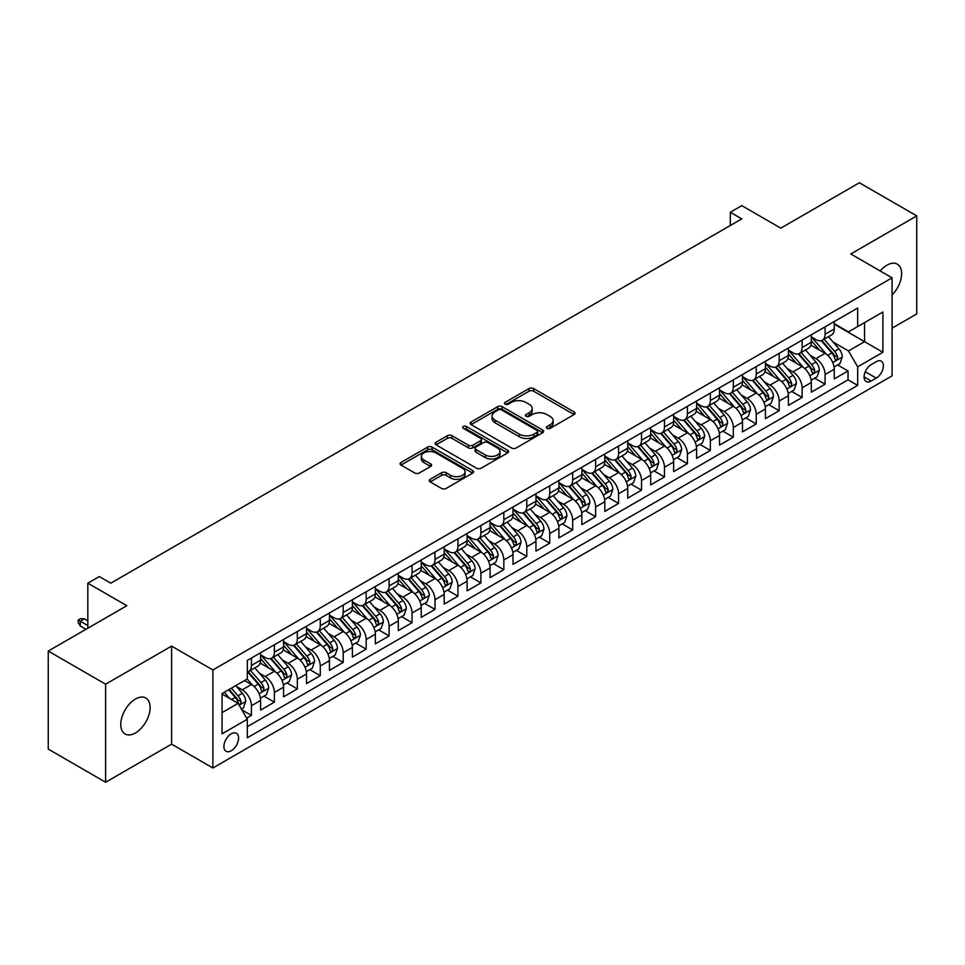 <?xml version="1.0" encoding="UTF-8"?>
<svg xmlns="http://www.w3.org/2000/svg" width="965" height="965" viewBox="0 0 965 965"><rect width="100%" height="100%" fill="white"/><g stroke="black" fill="none" stroke-linecap="round" stroke-linejoin="round"><path stroke-width="1.45" d="M547.046 428.351A2.232 1.291 0 0 0 550.195 428.351L574.127 414.54A3.185 1.834 0 0 0 575.056 413.237A3.185 1.834 0 0 0 574.127 411.934L533.585 388.533A3.185 1.834 0 0 0 529.085 388.533L505.153 402.345A2.232 1.291 0 0 0 504.502 403.261A2.232 1.291 0 0 0 505.153 404.166A2.232 1.291 0 0 0 508.302 404.166L511.402 402.381A10.193 5.886 0 0 1 525.816 402.381L529.194 404.335A10.193 5.886 0 0 1 532.173 408.497A10.193 5.886 0 0 1 529.194 412.658L526.094 414.443A2.232 1.291 0 0 0 525.442 415.348A2.232 1.291 0 0 0 526.094 416.265A2.232 1.291 0 0 0 529.254 416.265L532.342 414.48A10.193 5.886 0 0 1 546.757 414.48L550.134 416.422A10.193 5.886 0 0 1 553.126 420.583A10.193 5.886 0 0 1 550.134 424.745L547.046 426.53A2.232 1.291 0 0 0 546.395 427.447A2.232 1.291 0 0 0 547.046 428.351L547.046 426.53M135.45 732.942A20.772 11.99 120 0 0 149.008 714.643A20.772 11.99 120 0 0 145.824 698.009A20.772 11.99 120 0 0 135.45 699.034A20.772 11.99 120 0 0 121.88 717.333A20.772 11.99 120 0 0 125.064 733.979A20.772 11.99 120 0 0 135.45 732.942M892.082 295.025A20.772 11.99 120 0 0 897.305 264.145A20.772 11.99 120 0 0 886.919 265.17A20.772 11.99 120 0 0 880.189 270.948M231.238 750.77A10.386 5.995 120 0 0 238.029 741.615A10.386 5.995 120 0 0 236.437 733.291A10.386 5.995 120 0 0 231.238 733.81A10.386 5.995 120 0 0 224.459 742.953A10.386 5.995 120 0 0 226.051 751.277A10.386 5.995 120 0 0 231.238 750.77M430.209 479.291A3.185 1.834 0 0 0 429.268 480.594A3.185 1.834 0 0 0 430.209 481.897L441.584 488.459A3.185 1.834 0 0 0 446.083 488.459L472.657 473.115A3.185 1.834 0 0 0 473.598 471.825A3.185 1.834 0 0 0 472.657 470.522L432.115 447.109A3.185 1.834 0 0 0 427.616 447.109L401.042 462.452A3.185 1.834 0 0 0 400.101 463.755A3.185 1.834 0 0 0 401.042 465.058L414.781 472.995A3.185 1.834 0 0 0 419.28 472.995L430.655 466.421A3.185 1.834 0 0 0 431.584 465.118A3.185 1.834 0 0 0 430.655 463.827L423.84 459.883A8.516 4.921 0 0 1 421.343 456.409A8.516 4.921 0 0 1 426.602 451.861A8.516 4.921 0 0 1 435.891 452.935L462.585 468.339A8.516 4.921 0 0 1 465.082 471.825A8.516 4.921 0 0 1 459.822 476.36A8.516 4.921 0 0 1 450.534 475.299L446.083 472.729A3.185 1.834 0 0 0 441.584 472.729L430.209 479.291L430.209 481.897M892.082 328.16L916.75 313.927L916.75 215.895L859.381 182.771L780.794 228.15L741.783 205.617L730.312 212.252L741.783 218.874L110.782 583.186L99.298 576.563L87.827 583.186L87.827 628.227M105.619 684.197L105.619 782.229L171.589 744.148L171.589 646.104L105.619 684.197L48.25 651.073L126.837 605.706L87.827 583.186M171.589 646.104L212.891 669.951L892.082 277.824L892.082 375.855L212.891 767.983L212.891 669.951M916.75 215.895L850.78 253.976L892.082 277.824M511.631 448.025A3.185 1.834 0 0 0 516.13 448.025L542.704 432.682A3.185 1.834 0 0 0 543.645 431.379A3.185 1.834 0 0 0 542.704 430.076L502.162 406.675A3.185 1.834 0 0 0 497.663 406.675L471.089 422.019A3.185 1.834 0 0 0 470.148 423.321A3.185 1.834 0 0 0 471.089 424.612L511.631 448.025M464.201 428.834A2.232 1.291 0 0 1 466.469 429.148L466.469 426.506L507.687 450.293A3.185 1.834 0 0 1 508.615 451.596A3.185 1.834 0 0 1 507.687 452.899L481.101 468.242A3.185 1.834 0 0 1 476.601 468.242L436.059 444.841L436.059 442.235A3.185 1.834 0 0 0 435.131 443.538A3.185 1.834 0 0 0 436.059 444.841M436.059 442.235L447.434 435.673A3.185 1.834 0 0 1 451.934 435.673L468.387 445.167A3.185 1.834 0 0 0 472.886 445.167L480.425 440.8A3.185 1.834 0 0 0 481.366 439.509A3.185 1.834 0 0 0 480.425 438.207L463.309 428.327A2.232 1.291 0 0 1 462.657 427.411A2.232 1.291 0 0 1 464.032 426.228A2.232 1.291 0 0 1 466.469 426.506M105.619 782.229L48.25 749.105L48.25 651.073M246.678 718.141L251.431 715.391L241.913 709.902M236.497 686.501L242.251 689.83A12.979 7.491 60 0 1 251.431 705.729L260.61 700.421L260.61 710.095L274.386 702.146L263.94 696.115M259.44 673.256L265.206 676.574A12.979 7.491 60 0 1 274.386 692.472L283.565 687.176L283.565 696.851L297.329 688.901L286.882 682.87M282.383 660L288.149 663.329A12.979 7.491 60 0 1 297.329 679.227L306.508 673.932L306.508 683.594L320.271 675.657L309.837 669.626M305.338 646.755L311.092 650.084A12.979 7.491 60 0 1 320.271 665.983L329.451 660.687L329.451 670.349L343.214 662.4L332.78 656.381M328.281 633.51L334.035 636.84A12.979 7.491 60 0 1 343.214 652.738L352.394 647.431L352.394 657.105L366.169 649.155L355.723 643.124M351.224 620.266L356.99 623.583A12.979 7.491 60 0 1 366.169 639.481L375.349 634.186L375.349 643.86L389.112 635.911L378.666 629.88M374.167 607.009L379.933 610.338A12.979 7.491 60 0 1 389.112 626.237L398.292 620.941L398.292 630.603L412.055 622.666L401.621 616.635M397.122 593.764L402.875 597.094A12.979 7.491 60 0 1 412.055 612.992L421.235 607.697L421.235 617.359L434.998 609.41L424.564 603.39M420.065 580.52L425.818 583.849A12.979 7.491 60 0 1 434.998 599.748L444.177 594.44L444.177 604.114L457.953 596.165L447.507 590.134M443.007 567.275L448.773 570.592A12.979 7.491 60 0 1 457.953 586.491L467.12 581.195L467.12 590.87L480.896 582.92L470.45 576.889M465.95 554.019L471.716 557.348A12.979 7.491 60 0 1 480.896 573.246L490.075 567.951L490.075 577.613L503.839 569.676L493.405 563.644M488.905 540.774L494.659 544.103A12.979 7.491 60 0 1 503.839 560.002L513.018 554.694L513.018 564.368L526.781 556.419L516.347 550.4M511.848 527.529L517.602 530.859A12.979 7.491 60 0 1 526.781 546.757L535.961 541.449L535.961 551.124L549.736 543.174L539.29 537.143M534.791 514.285L540.557 517.602A12.979 7.491 60 0 1 549.736 533.5L558.904 528.205L558.904 537.879L572.679 529.93L562.233 523.899M557.734 501.028L563.5 504.357A12.979 7.491 60 0 1 572.679 520.256L581.859 514.96L581.859 524.622L595.622 516.685L585.188 510.654M580.689 487.783L586.443 491.113A12.979 7.491 60 0 1 595.622 507.011L604.802 501.704L604.802 511.378L618.565 503.428L608.131 497.409M603.632 474.539L609.385 477.868A12.979 7.491 60 0 1 618.565 493.766L627.745 488.459L627.745 498.133L641.52 490.184L631.074 484.153M626.575 461.294L632.34 464.611A12.979 7.491 60 0 1 641.52 480.51L650.687 475.214L650.687 484.888L664.463 476.939L654.017 470.908M649.517 448.037L655.283 451.367A12.979 7.491 60 0 1 664.463 467.265L673.642 461.97L673.642 471.632L687.406 463.695L676.972 457.663M672.472 434.793L678.226 438.122A12.979 7.491 60 0 1 687.406 454.02L696.585 448.713L696.585 458.387L710.349 450.438L699.915 444.419M695.415 421.548L701.169 424.877A12.979 7.491 60 0 1 710.349 440.776L719.528 435.468L719.528 445.142L733.303 437.193L722.857 431.162M718.358 408.304L724.124 411.621A12.979 7.491 60 0 1 733.303 427.519L742.471 422.224L742.471 431.898L756.246 423.949L745.8 417.917M741.301 395.047L747.067 398.376A12.979 7.491 60 0 1 756.246 414.274L765.426 408.979L765.426 418.641L779.189 410.704L768.755 404.673M764.256 381.802L770.01 385.131A12.979 7.491 60 0 1 779.189 401.03L788.369 395.722L788.369 405.397L802.132 397.447L791.698 391.428M787.199 368.558L792.953 371.887A12.979 7.491 60 0 1 802.132 387.785L811.312 382.478L811.312 392.152L825.087 384.203L825.087 374.529A12.979 7.491 -120 0 0 815.908 358.63L810.142 355.313M814.641 378.171L825.087 384.203M260.61 700.421A12.979 7.491 -120 0 0 251.431 684.523L244.555 680.554M283.565 687.176A12.979 7.491 -120 0 0 274.386 671.278L260.188 663.088M306.508 673.932A12.979 7.491 -120 0 0 297.329 658.034L283.131 649.843M329.451 660.687A12.979 7.491 -120 0 0 320.271 644.789L306.086 636.586M352.394 647.431A12.979 7.491 -120 0 0 343.214 631.532L329.029 623.342M375.349 634.186A12.979 7.491 -120 0 0 366.169 618.288L351.972 610.097M398.292 620.941A12.979 7.491 -120 0 0 389.112 605.043L374.915 596.853M421.235 607.697A12.979 7.491 -120 0 0 412.055 591.798L397.869 583.596M444.177 594.44A12.979 7.491 -120 0 0 434.998 578.542L420.812 570.351M467.12 581.195A12.979 7.491 -120 0 0 457.953 565.297L443.755 557.107M490.075 567.951A12.979 7.491 -120 0 0 480.896 552.052L466.698 543.862M513.018 554.694A12.979 7.491 -120 0 0 503.839 538.808L489.653 530.605M535.961 541.449A12.979 7.491 -120 0 0 526.781 525.551L512.596 517.361M558.904 528.205A12.979 7.491 -120 0 0 549.736 512.306L535.539 504.116M581.859 514.96A12.979 7.491 -120 0 0 572.679 499.062L558.482 490.871M604.802 501.704A12.979 7.491 -120 0 0 595.622 485.817L581.437 477.615M627.745 488.459A12.979 7.491 -120 0 0 618.565 472.56L604.38 464.37M650.687 475.214A12.979 7.491 -120 0 0 641.52 459.316L627.322 451.125M673.642 461.97A12.979 7.491 -120 0 0 664.463 446.071L650.265 437.881M696.585 448.713A12.979 7.491 -120 0 0 687.406 432.827L673.22 424.624M719.528 435.468A12.979 7.491 -120 0 0 710.349 419.57L696.163 411.38M742.471 422.224A12.979 7.491 -120 0 0 733.303 406.325L719.106 398.135M765.426 408.979A12.979 7.491 -120 0 0 756.246 393.081L742.049 384.89M788.369 395.722A12.979 7.491 -120 0 0 779.189 379.836L765.004 371.634M811.312 382.478A12.979 7.491 -120 0 0 802.132 366.579L787.947 358.389M876.256 361.682L871.202 364.601A10.06 5.802 120 0 0 864.628 373.455A10.06 5.802 120 0 0 866.172 381.525A10.06 5.802 120 0 0 871.202 381.018L876.256 378.111A10.06 5.802 120 0 0 882.818 369.245A10.06 5.802 120 0 0 881.286 361.187A10.06 5.802 120 0 0 876.256 361.682M222.071 712.616L238.126 703.34L247.305 719.239L247.305 737.779L857.668 385.397L857.668 366.845L848.488 350.946L833.085 342.056M247.305 719.239L222.071 733.81L222.071 693.533L247.305 678.962L247.305 660.41L857.668 308.028L857.668 326.58L882.903 311.997L882.903 352.273L857.668 366.845M260.61 654.849L265.206 657.503A12.979 7.491 60 0 0 271.696 658.142L280.875 652.847A12.979 7.491 -120 0 0 283.565 646.9L283.565 639.481M283.565 641.604L288.149 644.258A12.979 7.491 60 0 0 294.639 644.897L303.818 639.602A12.979 7.491 -120 0 0 306.508 633.655L306.508 626.237M306.508 628.36L311.092 631.001A12.979 7.491 60 0 0 317.582 631.653L326.761 626.345A12.979 7.491 -120 0 0 329.451 620.411L329.451 612.992M329.451 615.103L334.035 617.757A12.979 7.491 60 0 0 340.536 618.396L349.704 613.101A12.979 7.491 -120 0 0 352.394 607.166L352.394 599.735M352.394 601.858L356.99 604.512A12.979 7.491 60 0 0 363.479 605.152L372.659 599.856A12.979 7.491 -120 0 0 375.349 593.909L375.349 586.491M375.349 588.614L379.933 591.268A12.979 7.491 60 0 0 386.422 591.907L395.602 586.611A12.979 7.491 -120 0 0 398.292 580.665L398.292 573.246M398.292 575.369L402.875 578.011A12.979 7.491 60 0 0 409.365 578.662L418.545 573.355A12.979 7.491 -120 0 0 421.235 567.42L421.235 560.002M421.235 562.113L425.818 564.766A12.979 7.491 60 0 0 432.308 565.406L441.488 560.11A12.979 7.491 -120 0 0 444.177 554.175L444.177 546.745M444.177 548.868L448.773 551.522A12.979 7.491 60 0 0 455.263 552.161L464.442 546.865A12.979 7.491 -120 0 0 467.12 540.919L467.12 533.5M467.12 535.623L471.716 538.277A12.979 7.491 60 0 0 478.206 538.916L487.385 533.621A12.979 7.491 -120 0 0 490.075 527.674L490.075 520.256M490.075 522.379L494.659 525.02A12.979 7.491 60 0 0 501.149 525.672L510.328 520.364A12.979 7.491 -120 0 0 513.018 514.429L513.018 507.011M513.018 509.122L517.602 511.776A12.979 7.491 60 0 0 524.091 512.415L533.271 507.12A12.979 7.491 -120 0 0 535.961 501.185L535.961 493.754M535.961 495.877L540.557 498.531A12.979 7.491 60 0 0 547.046 499.17L556.226 493.875A12.979 7.491 -120 0 0 558.904 487.928L558.904 480.51M558.904 482.633L563.5 485.286A12.979 7.491 60 0 0 569.989 485.926L579.169 480.63A12.979 7.491 -120 0 0 581.859 474.683L581.859 467.265M581.859 469.388L586.443 472.03A12.979 7.491 60 0 0 592.932 472.681L602.112 467.374A12.979 7.491 -120 0 0 604.802 461.439L604.802 454.02M604.802 456.131L609.385 458.785A12.979 7.491 60 0 0 615.875 459.424L625.055 454.129A12.979 7.491 -120 0 0 627.745 448.194L627.745 440.764M627.745 442.887L632.34 445.541A12.979 7.491 60 0 0 638.83 446.18L648.01 440.884A12.979 7.491 -120 0 0 650.687 434.938L650.687 427.519M650.687 429.642L655.283 432.296A12.979 7.491 60 0 0 661.773 432.935L670.952 427.64A12.979 7.491 -120 0 0 673.642 421.693L673.642 414.274M673.642 416.397L678.226 419.039A12.979 7.491 60 0 0 684.716 419.691L693.895 414.383A12.979 7.491 -120 0 0 696.585 408.448L696.585 401.03M696.585 403.141L701.169 405.795A12.979 7.491 60 0 0 707.659 406.434L716.838 401.138A12.979 7.491 -120 0 0 719.528 395.192L719.528 387.773M719.528 389.896L724.124 392.55A12.979 7.491 60 0 0 730.614 393.189L739.793 387.894A12.979 7.491 -120 0 0 742.471 381.947L742.471 374.529M742.471 376.652L747.067 379.305A12.979 7.491 60 0 0 753.556 379.945L762.736 374.649A12.979 7.491 -120 0 0 765.426 368.702L765.426 361.284M765.426 363.407L770.01 366.049A12.979 7.491 60 0 0 776.499 366.7L785.679 361.393A12.979 7.491 -120 0 0 788.369 355.458L788.369 348.039M788.369 350.15L792.953 352.804A12.979 7.491 60 0 0 799.442 353.443L808.622 348.148A12.979 7.491 -120 0 0 811.312 342.201L811.312 334.783M247.305 726.657L848.03 379.836L848.03 370.958L834.255 378.907L834.255 369.233A12.979 7.491 -120 0 0 825.087 353.335L810.889 345.144M811.312 336.906L815.908 339.559A12.979 7.491 -120 0 0 822.397 340.199A12.979 7.491 -120 0 0 825.087 334.264L825.087 326.833M822.397 340.199L831.577 334.903A12.979 7.491 -120 0 0 834.255 328.956L834.255 321.538M251.431 658.034L251.431 665.452A12.979 7.491 60 0 1 248.753 671.387A12.979 7.491 60 0 1 247.305 671.917M248.753 671.387L257.92 666.091A12.979 7.491 -120 0 0 260.61 660.156L260.61 652.726M274.386 644.789L274.386 652.207A12.979 7.491 60 0 1 271.696 658.142M297.329 631.532L297.329 638.951A12.979 7.491 60 0 1 294.639 644.897M320.271 618.288L320.271 625.706A12.979 7.491 60 0 1 317.582 631.653M343.214 605.043L343.214 612.461A12.979 7.491 60 0 1 340.536 618.396M366.169 591.798L366.169 599.217A12.979 7.491 60 0 1 363.479 605.152M389.112 578.542L389.112 585.96A12.979 7.491 60 0 1 386.422 591.907M412.055 565.297L412.055 572.715A12.979 7.491 60 0 1 409.365 578.662M434.998 552.052L434.998 559.471A12.979 7.491 60 0 1 432.308 565.406M457.953 538.808L457.953 546.226A12.979 7.491 60 0 1 455.263 552.161M480.896 525.551L480.896 532.97A12.979 7.491 60 0 1 478.206 538.916M503.839 512.306L503.839 519.725A12.979 7.491 60 0 1 501.149 525.672M526.781 499.062L526.781 506.48A12.979 7.491 60 0 1 524.091 512.415M549.736 485.817L549.736 493.236A12.979 7.491 60 0 1 547.046 499.17M572.679 472.56L572.679 479.979A12.979 7.491 60 0 1 569.989 485.926M595.622 459.316L595.622 466.734A12.979 7.491 60 0 1 592.932 472.681M618.565 446.071L618.565 453.49A12.979 7.491 60 0 1 615.875 459.424M641.52 432.827L641.52 440.245A12.979 7.491 60 0 1 638.83 446.18M664.463 419.57L664.463 426.988A12.979 7.491 60 0 1 661.773 432.935M687.406 406.325L687.406 413.744A12.979 7.491 60 0 1 684.716 419.691M710.349 393.081L710.349 400.499A12.979 7.491 60 0 1 707.659 406.434M733.303 379.836L733.303 387.255A12.979 7.491 60 0 1 730.614 393.189M756.246 366.579L756.246 373.998A12.979 7.491 60 0 1 753.556 379.945M779.189 353.335L779.189 360.753A12.979 7.491 60 0 1 776.499 366.7M802.132 340.09L802.132 347.509A12.979 7.491 60 0 1 799.442 353.443M802.132 387.785L802.132 397.447M779.189 401.03L779.189 410.704M756.246 414.274L756.246 423.949M733.303 427.519L733.303 437.193M710.349 440.776L710.349 450.438M687.406 454.02L687.406 463.695M664.463 467.265L664.463 476.939M641.52 480.51L641.52 490.184M618.565 493.766L618.565 503.428M595.622 507.011L595.622 516.685M572.679 520.256L572.679 529.93M549.736 533.5L549.736 543.174M526.781 546.757L526.781 556.419M503.839 560.002L503.839 569.676M480.896 573.246L480.896 582.92M457.953 586.491L457.953 596.165M434.998 599.748L434.998 609.41M412.055 612.992L412.055 622.666M389.112 626.237L389.112 635.911M366.169 639.481L366.169 649.155M343.214 652.738L343.214 662.4M320.271 665.983L320.271 675.657M297.329 679.227L297.329 688.901M274.386 692.472L274.386 702.146M251.431 705.729L251.431 715.391M238.126 703.34L222.071 694.064M848.488 350.946L864.544 341.682L864.544 322.6L882.903 311.997M834.255 324.192L882.903 352.273M834.255 323.661L848.488 331.876L857.668 326.58M171.589 744.148L212.891 767.983M730.312 212.252L730.312 225.496M837.584 364.927L848.03 370.958M848.03 379.836L857.668 385.397M547.939 428.665L550.134 427.399A10.193 5.886 0 0 0 553.126 423.237L553.126 420.583M532.173 408.497L532.173 411.138A10.193 5.886 0 0 1 529.194 415.3L526.986 416.578M574.079 414.564L533.585 391.187A3.185 1.834 0 0 0 529.085 391.187L506.046 404.48M542.704 430.076L542.704 432.682L502.162 409.317A3.185 1.834 0 0 0 497.663 409.317L471.125 424.636M537.071 432.284A2.232 1.291 0 0 0 537.734 431.379A2.232 1.291 0 0 0 537.071 430.462L501.486 409.92A2.232 1.291 0 0 0 498.338 409.92L495.069 411.814A10.193 5.886 0 0 0 492.09 415.963A10.193 5.886 0 0 0 495.069 420.125L519.399 434.178A10.193 5.886 0 0 0 533.814 434.178L537.071 432.284L537.071 434.938A2.232 1.291 0 0 0 537.734 434.033L537.734 431.379M492.09 415.963L492.09 418.617A10.193 5.886 0 0 0 495.069 422.779L495.069 420.125M537.071 434.938L533.814 436.819A10.193 5.886 0 0 1 519.399 436.819L495.069 422.779M436.108 444.865L447.434 438.315L447.434 435.673M481.366 439.509L481.366 442.151A3.185 1.834 0 0 1 480.425 443.454L472.886 447.808A3.185 1.834 0 0 1 468.387 447.808L451.934 438.315A3.185 1.834 0 0 0 447.434 438.315M466.469 429.148L507.638 452.923M485.443 455.01A8.516 4.921 0 0 0 494.731 456.083A8.516 4.921 0 0 0 499.991 451.536A8.516 4.921 0 0 0 497.494 448.05L488.085 442.621A3.185 1.834 0 0 0 483.586 442.621L476.034 446.988A3.185 1.834 0 0 0 475.106 448.279A3.185 1.834 0 0 0 476.034 449.581L485.443 455.01L485.443 457.663A8.516 4.921 0 0 0 494.731 458.725A8.516 4.921 0 0 0 499.991 454.177L499.991 451.536M475.106 448.279L475.106 450.932A3.185 1.834 0 0 0 476.034 452.235L476.034 449.581M485.443 457.663L476.034 452.235M465.082 471.825L465.082 474.466A8.516 4.921 0 0 1 459.822 479.014A8.516 4.921 0 0 1 450.534 477.952L446.083 475.383A3.185 1.834 0 0 0 441.584 475.383L430.245 481.921M421.343 456.409L421.343 459.063A8.516 4.921 0 0 0 423.84 462.537L423.84 459.883M430.607 466.445L423.84 462.537M472.621 473.14L432.115 449.762A3.185 1.834 0 0 0 427.616 449.762L401.078 465.082M834.062 366.965L839.996 363.54L842.288 356.917A8.601 4.97 -120 0 0 838.947 348.835L828.452 336.701M826.354 354.179L813.917 339.776A24.825 14.33 -120 0 0 811.312 337.05M819.538 350.138L812.578 342.08A20.603 11.894 -120 0 0 811.312 340.693M821.227 340.669L831.83 352.949A8.601 4.97 60 0 1 834.894 358.871C836.185 360.596 837.101 360.066 837.644 357.279A8.601 4.97 -120 0 0 834.58 351.356L824.098 339.222M821.842 340.464L833.241 353.66A4.379 2.533 60 0 1 834.351 355.373L837.644 357.279M834.894 358.871L835.521 359.885M811.119 380.21L817.053 376.784L819.345 370.162A8.601 4.97 -120 0 0 815.992 362.08L805.51 349.945M803.411 367.424L790.974 353.021A24.825 14.33 -120 0 0 788.369 350.295M796.595 363.383L789.635 355.325A20.603 11.894 -120 0 0 788.369 353.95M798.272 353.914L808.887 366.193A8.601 4.97 60 0 1 811.951 372.116C813.242 373.841 814.158 373.31 814.701 370.524A8.601 4.97 -120 0 0 811.637 364.601L801.155 352.466M798.899 353.709L810.298 366.905A4.379 2.533 60 0 1 811.396 368.618L814.701 370.524M811.951 372.116L812.578 373.141M788.176 393.455L794.099 390.029L796.402 383.407A8.601 4.97 -120 0 0 793.049 375.337L782.567 363.19M780.468 380.668L768.031 366.278A24.825 14.33 -120 0 0 765.426 363.54M773.641 376.627L766.693 368.582A20.603 11.894 -120 0 0 765.426 367.195M775.329 367.158L785.932 379.438A8.601 4.97 60 0 1 789.008 385.361C790.299 387.098 791.216 386.567 791.758 383.768A8.601 4.97 -120 0 0 788.695 377.846L778.2 365.711M775.957 366.965L787.356 380.15A4.379 2.533 60 0 1 788.453 381.863L791.758 383.768M789.008 385.361L789.623 386.386M765.233 406.699L771.156 403.274L773.448 396.651A8.601 4.97 -120 0 0 770.106 388.581L759.624 376.447M757.525 393.913L745.089 379.522A24.825 14.33 -120 0 0 742.471 376.796M750.698 389.872L743.75 381.826A20.603 11.894 -120 0 0 742.471 380.439M752.386 380.415L762.989 392.683A8.601 4.97 60 0 1 766.053 398.605C767.344 400.342 768.261 399.812 768.816 397.025A8.601 4.97 -120 0 0 765.74 391.102L755.257 378.956M753.014 380.21L764.401 393.406A4.379 2.533 60 0 1 765.51 395.119L768.816 397.025M766.053 398.605L766.68 399.631M742.278 419.956L748.213 416.53L750.505 409.908A8.601 4.97 -120 0 0 747.163 401.826L736.669 389.691M734.57 407.17L722.146 392.767A24.825 14.33 -120 0 0 719.528 390.041M727.755 403.129L720.795 395.071A20.603 11.894 -120 0 0 719.528 393.684M729.444 393.66L740.046 405.939A8.601 4.97 60 0 1 743.11 411.862C744.401 413.587 745.318 413.056 745.861 410.27A8.601 4.97 -120 0 0 742.797 404.347L732.314 392.212M730.059 393.455L741.458 406.651A4.379 2.533 60 0 1 742.568 408.364L745.861 410.27M743.11 411.862L743.738 412.875M719.335 433.201L725.27 429.775L727.562 423.153A8.601 4.97 -120 0 0 724.208 415.071L713.726 402.936M711.627 420.414L699.191 406.012A24.825 14.33 -120 0 0 696.585 403.286M704.812 416.373L697.852 408.316A20.603 11.894 -120 0 0 696.585 406.941M706.489 406.904L717.104 419.184A8.601 4.97 60 0 1 720.167 425.107C721.458 426.832 722.375 426.301 722.918 423.514A8.601 4.97 -120 0 0 719.854 417.592L709.372 405.457M707.116 406.699L718.515 419.896A4.379 2.533 60 0 1 719.613 421.608L722.918 423.514M720.167 425.107L720.795 426.132M696.392 446.445L702.327 443.019L704.619 436.397A8.601 4.97 -120 0 0 701.266 428.327L690.783 416.18M688.684 433.659L676.248 419.268A24.825 14.33 -120 0 0 673.642 416.53M681.857 429.618L674.909 421.572A20.603 11.894 -120 0 0 673.642 420.185M683.546 420.149L694.149 432.429A8.601 4.97 60 0 1 697.225 438.351C698.515 440.088 699.432 439.558 699.975 436.759A8.601 4.97 -120 0 0 696.911 430.836L686.417 418.701M684.173 419.956L695.572 433.14A4.379 2.533 60 0 1 696.67 434.853L699.975 436.759M697.225 438.351L697.84 439.377M673.449 459.69L679.372 456.264L681.664 449.642A8.601 4.97 -120 0 0 678.323 441.572L667.84 429.437M665.741 446.904L653.305 432.513A24.825 14.33 -120 0 0 650.687 429.787M658.914 442.863L651.966 434.817A20.603 11.894 -120 0 0 650.687 433.43M660.603 433.406L671.206 445.673A8.601 4.97 60 0 1 674.27 451.596C675.56 453.333 676.489 452.802 677.032 450.016A8.601 4.97 -120 0 0 673.956 444.093L663.474 431.946M661.23 433.201L672.617 446.397A4.379 2.533 60 0 1 673.727 448.11L677.032 450.016M674.27 451.596L674.897 452.621M650.494 472.947L656.429 469.521L658.721 462.898A8.601 4.97 -120 0 0 655.38 454.817L644.885 442.682M642.787 460.16L630.362 445.758A24.825 14.33 -120 0 0 627.745 443.031M635.971 456.119L629.011 448.062A20.603 11.894 -120 0 0 627.745 446.674M637.66 446.65L648.263 458.93A8.601 4.97 60 0 1 651.327 464.853C652.617 466.578 653.534 466.047 654.077 463.26A8.601 4.97 -120 0 0 651.013 457.338L640.531 445.203M638.275 446.445L649.674 459.642A4.379 2.533 60 0 1 650.784 461.354L654.077 463.26M651.327 464.853L651.954 465.866M627.552 486.191L633.486 482.765L635.778 476.143A8.601 4.97 -120 0 0 632.425 468.061L621.942 455.926M619.844 473.405L607.407 459.002A24.825 14.33 -120 0 0 604.802 456.276M613.028 469.364L606.068 461.306A20.603 11.894 -120 0 0 604.802 459.931M614.717 459.895L625.32 472.175A8.601 4.97 60 0 1 628.384 478.097C629.675 479.822 630.591 479.291 631.134 476.505A8.601 4.97 -120 0 0 628.07 470.582L617.588 458.447M615.332 459.69L626.731 472.886A4.379 2.533 60 0 1 627.829 474.599L631.134 476.505M628.384 478.097L629.011 479.123M604.609 499.436L610.543 496.01L612.835 489.388A8.601 4.97 -120 0 0 609.482 481.318L599 469.171M596.901 486.649L584.464 472.259A24.825 14.33 -120 0 0 581.859 469.521M590.085 482.609L583.125 474.563A20.603 11.894 -120 0 0 581.859 473.176M591.762 473.14L602.365 485.419A8.601 4.97 60 0 1 605.441 491.342C606.732 493.079 607.648 492.548 608.191 489.75A8.601 4.97 -120 0 0 605.127 483.827L594.645 471.692M592.389 472.947L603.788 486.131A4.379 2.533 60 0 1 604.886 487.844L608.191 489.75M605.441 491.342L606.056 492.367M581.666 512.68L587.589 509.255L589.88 502.632A8.601 4.97 -120 0 0 586.539 494.562L576.057 482.428M573.958 499.894L561.521 485.504A24.825 14.33 -120 0 0 558.904 482.777M567.131 495.853L560.183 487.808A20.603 11.894 -120 0 0 558.904 486.42M568.819 486.396L579.422 498.664A8.601 4.97 60 0 1 582.486 504.599C583.777 506.323 584.706 505.793 585.248 503.006A8.601 4.97 -120 0 0 582.172 497.084L571.69 484.937M569.447 486.191L580.833 499.388A4.379 2.533 60 0 1 581.943 501.1L585.248 503.006M582.486 504.599L583.113 505.612M558.711 525.937L564.646 522.511L566.938 515.889A8.601 4.97 -120 0 0 563.596 507.807L553.102 495.672M551.003 513.151L538.579 498.748A24.825 14.33 -120 0 0 535.961 496.022M544.188 509.11L537.228 501.052A20.603 11.894 -120 0 0 535.961 499.665M545.876 499.641L556.479 511.92A8.601 4.97 60 0 1 559.543 517.843C560.834 519.568 561.751 519.037 562.293 516.251A8.601 4.97 -120 0 0 559.23 510.328L548.747 498.193M546.492 499.436L557.891 512.632A4.379 2.533 60 0 1 559 514.345L562.293 516.251M559.543 517.843L560.17 518.856M535.768 539.182L541.703 535.756L543.995 529.134A8.601 4.97 -120 0 0 540.641 521.052L530.159 508.917M528.06 526.395L515.624 511.993A24.825 14.33 -120 0 0 513.018 509.267M521.245 522.355L514.285 514.297A20.603 11.894 -120 0 0 513.018 512.922M522.933 512.885L533.536 525.165A8.601 4.97 60 0 1 536.6 531.088C537.891 532.813 538.808 532.282 539.351 529.495A8.601 4.97 -120 0 0 536.287 523.573L525.804 511.438M523.549 512.68L534.948 525.877A4.379 2.533 60 0 1 536.045 527.59L539.351 529.495M536.6 531.088L537.228 532.113M512.825 552.426L518.76 549.001L521.052 542.378A8.601 4.97 -120 0 0 517.698 534.308L507.216 522.162M505.117 539.64L492.681 525.25A24.825 14.33 -120 0 0 490.075 522.511M498.302 535.599L491.342 527.553A20.603 11.894 -120 0 0 490.075 526.166M499.979 526.13L510.582 538.41A8.601 4.97 60 0 1 513.657 544.332C514.948 546.069 515.865 545.539 516.408 542.74A8.601 4.97 -120 0 0 513.344 536.817L502.862 524.683M500.606 525.937L512.005 539.121A4.379 2.533 60 0 1 513.103 540.834L516.408 542.74M513.657 544.332L514.273 545.358M489.882 565.671L495.805 562.257L498.097 555.623A8.601 4.97 -120 0 0 494.756 547.553L484.273 535.418M482.174 552.885L469.738 538.494A24.825 14.33 -120 0 0 467.12 535.768M475.347 548.856L468.399 540.798A20.603 11.894 -120 0 0 467.12 539.411M477.036 539.387L487.639 551.654A8.601 4.97 60 0 1 490.703 557.589C491.993 559.314 492.922 558.783 493.465 555.997A8.601 4.97 -120 0 0 490.389 550.074L479.907 537.927M477.663 539.182L489.05 552.378A4.379 2.533 60 0 1 490.16 554.091L493.465 555.997M490.703 557.589L491.33 558.602M466.927 578.928L472.862 575.502L475.154 568.88A8.601 4.97 -120 0 0 471.813 560.798L461.318 548.663M459.219 566.141L446.795 551.739A24.825 14.33 -120 0 0 444.177 549.013M452.404 562.1L445.444 554.043A20.603 11.894 -120 0 0 444.177 552.656M454.093 552.631L464.696 564.911A8.601 4.97 60 0 1 467.76 570.834C469.05 572.559 469.967 572.028 470.51 569.241A8.601 4.97 -120 0 0 467.446 563.319L456.964 551.184M454.708 552.426L466.107 565.623A4.379 2.533 60 0 1 467.217 567.336L470.51 569.241M467.76 570.834L468.387 571.847M443.984 592.172L449.919 588.746L452.211 582.124A8.601 4.97 -120 0 0 448.858 574.042L438.375 561.907M436.276 579.386L423.84 564.983A24.825 14.33 -120 0 0 421.235 562.257M429.461 575.345L422.501 567.299A20.603 11.894 -120 0 0 421.235 565.912M431.15 565.876L441.753 578.156A8.601 4.97 60 0 1 444.817 584.078C446.107 585.803 447.024 585.273 447.567 582.486A8.601 4.97 -120 0 0 444.503 576.563L434.021 564.428M431.765 565.671L443.164 578.867A4.379 2.533 60 0 1 444.262 580.58L447.567 582.486M444.817 584.078L445.444 585.104M421.042 605.417L426.976 601.991L429.268 595.369A8.601 4.97 -120 0 0 425.915 587.299L415.433 575.152M413.334 592.631L400.897 578.24A24.825 14.33 -120 0 0 398.292 575.514M406.518 588.59L399.558 580.544A20.603 11.894 -120 0 0 398.292 579.157M408.195 579.121L418.798 591.4A8.601 4.97 60 0 1 421.874 597.323C423.165 599.06 424.081 598.529 424.624 595.731A8.601 4.97 -120 0 0 421.56 589.808L411.078 577.673M408.822 578.928L420.221 592.112A4.379 2.533 60 0 1 421.319 593.825L424.624 595.731M421.874 597.323L422.489 598.348M398.099 618.662L404.021 615.248L406.313 608.613A8.601 4.97 -120 0 0 402.972 600.544L392.49 588.409M390.391 605.875L377.954 591.485A24.825 14.33 -120 0 0 375.349 588.759M383.563 601.846L376.615 593.789A20.603 11.894 -120 0 0 375.349 592.401M385.252 592.377L395.855 604.645A8.601 4.97 60 0 1 398.919 610.58C400.21 612.305 401.138 611.774 401.681 608.987A8.601 4.97 -120 0 0 398.605 603.065L388.123 590.918M385.879 592.172L397.266 605.369A4.379 2.533 60 0 1 398.376 607.082L401.681 608.987M398.919 610.58L399.546 611.593M375.156 631.918L381.079 628.492L383.37 621.87A8.601 4.97 -120 0 0 380.029 613.788L369.535 601.653M367.436 619.132L355.011 604.729A24.825 14.33 -120 0 0 352.394 602.003M360.62 615.091L353.673 607.033A20.603 11.894 -120 0 0 352.394 605.646M362.309 605.622L372.912 617.902A8.601 4.97 60 0 1 375.976 623.824C377.267 625.549 378.183 625.018 378.726 622.232A8.601 4.97 -120 0 0 375.662 616.309L365.18 604.174M362.937 605.417L374.324 618.613A4.379 2.533 60 0 1 375.433 620.326L378.726 622.232M375.976 623.824L376.603 624.837M352.201 645.163L358.136 641.737L360.428 635.115A8.601 4.97 -120 0 0 357.074 627.033L346.592 614.898M344.493 632.377L332.056 617.986A24.825 14.33 -120 0 0 329.451 615.248M337.678 628.336L330.718 620.29A20.603 11.894 -120 0 0 329.451 618.903M339.366 618.867L349.969 631.146A8.601 4.97 60 0 1 353.033 637.069C354.324 638.794 355.241 638.263 355.783 635.477A8.601 4.97 -120 0 0 352.72 629.554L342.237 617.419M339.982 618.662L351.381 631.858A4.379 2.533 60 0 1 352.478 633.571L355.783 635.477M353.033 637.069L353.66 638.094M329.258 658.407L335.193 654.982L337.485 648.359A8.601 4.97 -120 0 0 334.131 640.29L323.649 628.143M321.55 645.621L309.114 631.231A24.825 14.33 -120 0 0 306.508 628.505M314.735 641.58L307.775 633.535A20.603 11.894 -120 0 0 306.508 632.147M316.411 632.111L327.014 644.391A8.601 4.97 60 0 1 330.09 650.313C331.381 652.05 332.298 651.52 332.841 648.721A8.601 4.97 -120 0 0 329.777 642.799L319.294 630.664M317.039 631.918L328.438 645.102A4.379 2.533 60 0 1 329.535 646.815L332.841 648.721M330.09 650.313L330.706 651.339M306.315 671.652L312.238 668.238L314.53 661.604A8.601 4.97 -120 0 0 311.188 653.534L300.706 641.399M298.607 658.866L286.171 644.475A24.825 14.33 -120 0 0 283.565 641.749M291.78 654.837L284.832 646.779A20.603 11.894 -120 0 0 283.565 645.392M293.469 645.368L304.072 657.635A8.601 4.97 60 0 1 307.135 663.57C308.426 665.295 309.355 664.764 309.898 661.978A8.601 4.97 -120 0 0 306.822 656.055L296.339 643.908M294.096 645.163L305.483 658.359A4.379 2.533 60 0 1 306.593 660.072L309.898 661.978M307.135 663.57L307.763 664.583M283.372 684.909L289.295 681.483L291.587 674.861A8.601 4.97 -120 0 0 288.245 666.779L277.751 654.644M275.652 672.123L263.228 657.72A24.825 14.33 -120 0 0 260.61 654.994M268.837 668.082L261.889 660.024A20.603 11.894 -120 0 0 260.61 658.649M270.526 658.613L281.129 670.892A8.601 4.97 60 0 1 284.192 676.815C285.483 678.54 286.4 678.009 286.943 675.223A8.601 4.97 -120 0 0 283.879 669.3L273.397 657.165M271.153 658.407L282.54 671.604A4.379 2.533 60 0 1 283.65 673.317L286.943 675.223M284.192 676.815L284.82 677.828M260.417 698.153L266.352 694.728L268.644 688.105A8.601 4.97 -120 0 0 265.291 680.023L254.808 667.889M252.709 685.367L247.221 679.01M245.894 681.326L245.001 680.289M247.583 671.857L258.186 684.137A8.601 4.97 60 0 1 261.25 690.059C262.54 691.784 263.457 691.254 264 688.467A8.601 4.97 -120 0 0 260.936 682.545L250.454 670.41M248.198 671.652L259.597 684.848A4.379 2.533 60 0 1 260.695 686.561L264 688.467M261.25 690.059L261.877 691.085M241.455 709.106L243.409 707.972L245.701 701.35A8.601 4.97 -120 0 0 242.348 693.28L235.75 685.633M229.586 698.407L224.278 692.255M222.951 694.571L222.071 693.558M228.633 689.746L235.231 697.381A8.601 4.97 60 0 1 238.307 703.304C239.597 705.041 240.514 704.51 241.057 701.712A8.601 4.97 -120 0 0 237.993 695.789L231.395 688.154M229.163 689.432L236.654 698.093A4.379 2.533 60 0 1 237.752 699.806L241.057 701.712M238.307 703.304L238.922 704.329M80.264 625.971L78.189 622.666L78.189 620.013L80.493 618.686L84.389 618.818L80.264 621.207L80.264 625.971L85.994 629.289M78.189 620.013L87.827 625.573M84.389 618.818L87.827 620.809M242.251 689.83L251.431 684.523M265.206 676.574L274.386 671.278M288.149 663.329L297.329 658.034M311.092 650.084L320.271 644.789M334.035 636.84L343.214 631.532M356.99 623.583L366.169 618.288M379.933 610.338L389.112 605.043M402.875 597.094L412.055 591.798M425.818 583.849L434.998 578.542M448.773 570.592L457.953 565.297M471.716 557.348L480.896 552.052M494.659 544.103L503.839 538.808M517.602 530.859L526.781 525.551M540.557 517.602L549.736 512.306M563.5 504.357L572.679 499.062M586.443 491.113L595.622 485.817M609.385 477.868L618.565 472.56M632.34 464.611L641.52 459.316M655.283 451.367L664.463 446.071M678.226 438.122L687.406 432.827M701.169 424.877L710.349 419.57M724.124 411.621L733.303 406.325M747.067 398.376L756.246 393.081M770.01 385.131L779.189 379.836M792.953 371.887L802.132 366.579M815.908 358.63L825.087 353.335M825.087 334.264L834.255 328.956M251.431 665.452L260.61 660.156M274.386 652.207L283.565 646.9M297.329 638.951L306.508 633.655M320.271 625.706L329.451 620.411M343.214 612.461L352.394 607.166M366.169 599.217L375.349 593.909M389.112 585.96L398.292 580.665M412.055 572.715L421.235 567.42M434.998 559.471L444.177 554.175M457.953 546.226L467.12 540.919M480.896 532.97L490.075 527.674M503.839 519.725L513.018 514.429M526.781 506.48L535.961 501.185M549.736 493.236L558.904 487.928M572.679 479.979L581.859 474.683M595.622 466.734L604.802 461.439M618.565 453.49L627.745 448.194M641.52 440.245L650.687 434.938M664.463 426.988L673.642 421.693M687.406 413.744L696.585 408.448M710.349 400.499L719.528 395.192M733.303 387.255L742.471 381.947M756.246 373.998L765.426 368.702M779.189 360.753L788.369 355.458M802.132 347.509L811.312 342.201M825.087 374.529L834.255 369.233M865.243 371.754L876.256 378.111M864.085 376.917L871.202 381.018M550.134 427.399L550.134 424.745M526.094 416.265L526.094 414.443M529.194 415.3L529.194 412.658M505.153 404.166L505.153 402.345M529.085 391.187L529.085 388.533M533.585 391.187L533.585 388.533M574.127 414.54L574.127 411.934M471.089 424.612L471.089 422.019M497.663 409.317L497.663 406.675M502.162 409.317L502.162 406.675M519.399 436.819L519.399 434.178M533.814 436.819L533.814 434.178M451.934 438.315L451.934 435.673M468.387 447.808L468.387 445.167M472.886 447.808L472.886 445.167M480.425 443.454L480.425 440.8M507.687 452.899L507.687 450.293M441.584 475.383L441.584 472.729M446.083 475.383L446.083 472.729M450.534 477.952L450.534 475.299M430.655 466.421L430.655 463.827M401.042 465.058L401.042 462.452M427.616 449.762L427.616 447.109M432.115 449.762L432.115 447.109M472.657 473.115L472.657 470.522M832.759 362.55L842.228 357.074M813.917 339.776L815.099 339.101M834.58 351.356L838.947 348.835M827.729 355.313L831.83 352.949M809.804 375.795L819.285 370.331M790.974 353.021L792.156 352.346M811.637 364.601L815.992 362.08M804.786 368.558L808.887 366.193M786.861 389.04L796.342 383.575M768.031 366.278L769.214 365.59M788.695 377.846L793.049 375.337M781.831 381.802L785.932 379.438M763.918 402.296L773.399 396.82M745.089 379.522L746.271 378.835M765.74 391.102L770.106 388.581M758.888 395.059L762.989 392.683M740.975 415.541L750.444 410.065M722.146 392.767L723.316 392.092M742.797 404.347L747.163 401.826M735.945 408.304L740.046 405.939M718.02 428.786L727.501 423.321M699.191 406.012L700.373 405.336M719.854 417.592L724.208 415.071M713.002 421.548L717.104 419.184M695.077 442.03L704.559 436.566M676.248 419.268L677.43 418.581M696.911 430.836L701.266 428.327M690.047 434.793L694.149 432.429M672.135 455.287L681.616 449.811M653.305 432.513L654.487 431.825M673.956 444.093L678.323 441.572M667.105 448.05L671.206 445.673M649.192 468.532L658.661 463.055M630.362 445.758L631.544 445.082M651.013 457.338L655.38 454.817M644.162 461.294L648.263 458.93M626.237 481.776L635.718 476.312M607.407 459.002L608.589 458.327M628.07 470.582L632.425 468.061M621.219 474.539L625.32 472.175M603.294 495.021L612.775 489.557M584.464 472.259L585.646 471.571M605.127 483.827L609.482 481.318M598.264 487.783L602.365 485.419M580.351 508.278L589.832 502.801M561.521 485.504L562.704 484.816M582.172 497.084L586.539 494.562M575.321 501.04L579.422 498.664M557.408 521.522L566.889 516.046M538.579 498.748L539.761 498.073M559.23 510.328L563.596 507.807M552.378 514.285L556.479 511.92M534.465 534.767L543.934 529.303M515.624 511.993L516.806 511.317M536.287 523.573L540.641 521.052M529.435 527.529L533.536 525.165M511.51 548.011L520.991 542.547M492.681 525.25L493.863 524.562M513.344 536.817L517.698 534.308M506.48 540.774L510.582 538.41M488.567 561.268L498.049 555.792M469.738 538.494L470.92 537.807M490.389 550.074L494.756 547.553M483.537 554.031L487.639 551.654M465.625 574.513L475.106 569.036M446.795 551.739L447.977 551.063M467.446 563.319L471.813 560.798M460.594 567.275L464.696 564.911M442.682 587.757L452.151 582.293M423.84 564.983L425.022 564.308M444.503 576.563L448.858 574.042M437.652 580.52L441.753 578.156M419.727 601.002L429.208 595.538M400.897 578.24L402.079 577.553M421.56 589.808L425.915 587.299M414.697 593.764L418.798 591.4M396.784 614.259L406.265 608.782M377.954 591.485L379.136 590.797M398.605 603.065L402.972 600.544M391.754 607.021L395.855 604.645M373.841 627.503L383.322 622.027M355.011 604.729L356.194 604.054M375.662 616.309L380.029 613.788M368.811 620.266L372.912 617.902M350.898 640.748L360.367 635.284M332.056 617.986L333.239 617.298M352.72 629.554L357.074 627.033M345.868 633.51L349.969 631.146M327.943 654.005L337.424 648.528M309.114 631.231L310.296 630.543M329.777 642.799L334.131 640.29M322.913 646.755L327.014 644.391M305 667.249L314.481 661.773M286.171 644.475L287.353 643.788M306.822 656.055L311.188 653.534M299.97 660.012L304.072 657.635M282.057 680.494L291.539 675.018M263.228 657.72L264.41 657.044M283.879 669.3L288.245 666.779M277.027 673.256L281.129 670.892M259.115 693.739L268.584 688.274M260.936 682.545L265.291 680.023M254.084 686.501L258.186 684.137M239.211 705.222L245.641 701.519M237.993 695.789L242.348 693.28M231.528 699.529L235.231 697.381"/></g></svg>
